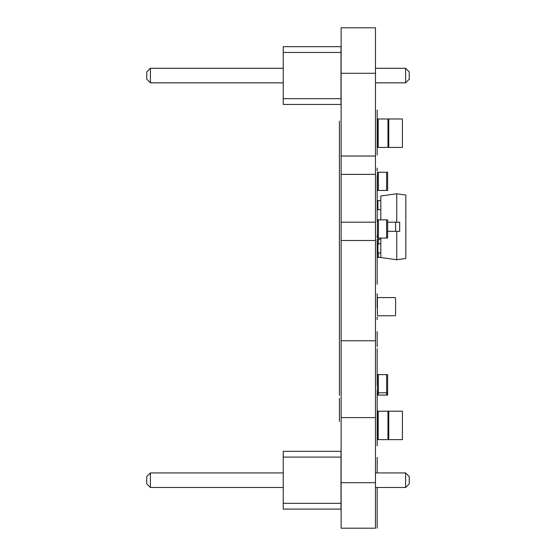 <?xml version="1.0" encoding="UTF-8"?>
<svg xmlns="http://www.w3.org/2000/svg" width="556" height="556" viewBox="0 0 556 556"><rect width="100%" height="100%" fill="white"/><g stroke="black" fill="none" stroke-linecap="round" stroke-linejoin="round"><path stroke-width="0.83" d="M386.608 395.094L387.636 395.094L387.636 392.821L386.608 392.821L386.608 395.094L377.399 395.094L377.399 392.821L386.608 392.821L386.608 374.626L387.636 374.626L387.636 392.821M386.608 172.256L387.636 172.256L387.636 190.451L377.399 190.451L377.399 172.256L386.608 172.256L386.608 190.451M394.913 297.564L378.08 297.564L394.913 297.564A0.681 0.681 0 0 1 395.594 298.245L395.594 315.078L395.594 298.245M377.399 298.245L377.399 315.078L377.399 298.245A0.681 0.681 0 0 1 378.08 297.564M377.399 315.078A0.681 0.681 0 0 0 378.08 315.759L394.913 315.759A0.681 0.681 0 0 0 395.594 315.078M378.08 315.759L394.913 315.759M388.769 439.629L402.419 439.629L402.419 411.197L388.769 411.197L388.769 439.629L387.977 439.629L387.977 411.197L388.769 411.197M387.977 439.629L377.399 439.629L377.399 411.197L387.977 411.197M377.399 392.821L377.399 374.626L386.608 374.626M341.002 104.452L341.002 46.676L283.233 46.676L283.233 104.452L341.002 104.452M341.002 98.676L283.233 98.676M341.002 52.459L283.233 52.459M375.467 68.284L405.602 68.284L405.602 82.844L375.467 82.844M283.233 82.844L150.398 82.844L150.398 68.284L146.756 71.926L146.756 79.202L150.398 82.844M283.233 68.284L150.398 68.284M405.602 82.844L409.244 79.202L409.244 71.926L405.602 68.284M341.002 509.094L341.002 451.319L283.233 451.319L283.233 509.094L341.002 509.094M341.002 503.319L283.233 503.319M341.002 457.095L283.233 457.095M375.467 472.927L405.602 472.927L405.602 487.487L375.467 487.487M283.233 487.487L150.398 487.487L150.398 472.927L146.756 476.568L146.756 483.845L150.398 487.487M283.233 472.927L150.398 472.927M405.602 487.487L409.244 483.845L409.244 476.568L405.602 472.927M402.419 118.984L388.769 118.984L388.769 147.416L402.419 147.416L402.419 118.984M378.191 118.984L378.191 147.416L377.399 147.416L377.399 118.984L388.769 118.984M378.191 147.416L388.769 147.416M380.811 243.813L377.399 243.813L377.399 252.91L380.811 252.91M387.636 231.303L399.688 231.303L399.688 222.205L395.594 222.205L395.594 231.303M387.636 222.205L395.594 222.205M380.811 200.598L377.399 200.598L377.399 209.695L380.811 209.695M396.734 222.205L396.734 193.773L405.831 195.052L405.831 258.457L396.734 259.735L396.734 231.303M396.734 259.735L380.811 257.498L380.811 238.079M380.811 219.884L380.811 196.011L396.734 193.773M386.608 219.884L387.636 219.884L387.636 238.079L377.399 238.079L377.399 219.884L386.608 219.884L386.608 238.079M377.399 252.91L377.399 257.414L380.811 257.414M378.421 243.813L378.421 239.219L380.811 239.219M378.421 239.219L377.399 239.219L377.399 243.813M377.17 155.041L377.17 110.005L377.17 155.041M377.17 168.107L377.17 170.838L377.17 168.107M377.17 175.328L377.17 181.041L377.17 175.328M377.17 218.981L377.17 217.139C377.17 220.148 377.17 220.148 377.17 217.139L377.17 179.623C377.17 176.606 377.17 176.606 377.17 179.623L377.17 202.085L377.17 179.623C377.17 176.606 377.17 176.606 377.17 179.623L377.17 218.981M377.17 213.455L377.17 189.853L377.17 213.455M377.17 203.67L377.17 190.242L377.17 203.67M377.17 202.884L377.17 205.359L377.17 202.884M377.17 205.018L377.17 208.966L377.17 205.018M377.17 191.876L377.17 194.607L377.17 191.876M377.17 211.085L377.17 207.006L377.17 211.085M377.17 215.77L377.17 221.434L377.17 215.77M377.17 215.735L377.17 218.466L377.17 215.735M377.17 235.07L377.17 237.794L377.17 235.07M377.17 260.771L377.17 240.609C377.17 238.753 377.17 238.753 377.17 240.609L377.17 260.771M377.17 239.504L377.17 242.235L377.17 239.504M377.17 249.498C377.17 264.635 377.17 234.368 377.17 249.498M377.17 284.234L377.17 254.245L377.17 284.234M377.17 258.839L377.17 261.563L377.17 258.839M377.17 293.693L377.17 296.424L377.17 293.693M377.17 308.094L377.17 294.465L377.17 308.094M377.17 316.892L377.17 319.624L377.17 316.892M377.17 346.763L377.17 331.557C377.17 328.547 377.17 328.547 377.17 331.557L377.17 346.763M377.17 418.411L377.17 408.896C377.17 405.88 377.17 405.88 377.17 408.896L377.17 418.411M377.17 362.137L377.17 348.744L377.17 362.137M377.17 358.606L377.17 360.642L377.17 358.606M377.17 349.092L377.17 369.149L377.17 349.092M377.17 365.813L377.17 359.753L377.17 365.813M377.17 369.594L377.17 365.507L377.17 369.594M377.17 385.426L377.17 370.226C377.17 367.217 377.17 367.217 377.17 370.226L377.17 385.426M377.17 370.47L377.17 373.201L377.17 370.47M377.17 372.749L377.17 375.474L377.17 372.749M377.17 437.218L377.17 390.02L377.17 437.218M377.17 394.239L377.17 396.97L377.17 394.239M377.17 396.511L377.17 399.243L377.17 396.511M377.17 445.884L377.17 402.21L377.17 445.884M377.17 412.142L377.17 414.873L377.17 412.142M377.17 412.427L377.17 415.151L377.17 412.427M377.17 435.626L377.17 438.357L377.17 435.626M377.17 435.911L377.17 438.642L377.17 435.911M377.17 457.428L377.17 472.927L377.17 457.428M377.17 487.487L377.17 528.2L377.17 487.487M377.17 524.308L377.17 501.748L377.17 524.308M377.17 519.248L377.17 500.428L377.17 519.248M377.17 508.455L377.17 522.716L377.17 508.455M377.17 519.012L377.17 512.271L377.17 519.012M377.17 521.445L377.17 501.13L377.17 521.445M377.17 501.373L377.17 521.431L377.17 501.373M339.41 163.381L339.41 121.076L339.41 163.381M339.41 148.723L339.41 152.205L339.41 148.723M339.41 167.822L339.41 177.816L339.41 167.822M339.41 170.581L339.41 161.879L339.41 170.581M339.41 175.494L339.41 170.324L339.41 175.494M339.41 306.488L339.41 289.752L339.41 306.488M339.41 334.795L339.41 318.06L339.41 334.795M339.41 346.235L339.41 357.251L339.41 346.235M339.41 388.213L339.41 371.477L339.41 388.213M339.41 392.974L339.41 159.704L339.41 392.974M339.41 173.674L339.41 187.997L339.41 173.674M339.41 212.531L339.41 190.798L339.41 212.531M339.41 221.934L339.41 236.05L339.41 221.934M339.41 245.766L339.41 259.881L339.41 245.766M339.41 264.816L339.41 281.211L339.41 264.816M339.41 309.894L339.41 286.194L339.41 309.894M339.41 338.201L339.41 314.501L339.41 338.201M339.41 360.517L339.41 342.385L339.41 360.517M339.41 391.619L339.41 367.919L339.41 391.619M339.41 198.52L339.41 179.588L339.41 198.52M339.41 204.247L339.41 192.119L339.41 204.247M339.41 223.449L339.41 214.637L339.41 223.449M339.41 235.549L339.41 217.75L339.41 235.549M339.41 243.987L339.41 229.19L339.41 243.987M339.41 236.488L339.41 243.611L339.41 236.488M339.41 267.332L339.41 252.445L339.41 267.332M339.41 256.337L339.41 261.209L339.41 256.337M339.41 296.397L339.41 266.018L339.41 296.397M339.41 293.922L339.41 270.835L339.41 293.922M339.41 291.552L339.41 275.074L339.41 291.552M339.41 310.137L339.41 296.098L339.41 310.137M339.41 338.493L339.41 303.743L339.41 338.493M339.41 323.217L339.41 339.501L339.41 323.217M339.41 347.132L339.41 343.81L339.41 347.132M339.41 344.47L339.41 347.952L339.41 344.47M339.41 347.743L339.41 374.257L339.41 347.743M339.41 360.045L339.41 371.95L339.41 360.045M339.41 377.385L339.41 393.669L339.41 377.385M339.41 395.233L339.41 376.85L339.41 395.233M339.41 407.096L339.41 398.277L339.41 407.096M339.41 421.413L339.41 402.481L339.41 421.413M375.467 417.591L341.12 417.591L341.12 528.2L375.467 528.2L341.12 528.2L375.467 528.2L375.467 27.8L341.12 27.8L375.467 27.8M341.12 417.591L341.12 27.8M341.12 340.779L375.467 340.779M341.12 240.498L375.467 240.498M341.12 222.185L375.467 222.185M341.12 174.369L375.467 174.369M341.12 156.041L375.467 156.041M378.421 374.626L378.421 395.094M378.421 172.256L378.421 190.451M378.191 439.629L378.191 411.197M387.977 118.984L387.977 147.416M377.941 243.813L377.941 252.91M377.941 200.598L377.941 209.695M378.421 219.884L378.421 238.079M378.421 257.414L378.421 252.91M341.12 482.705L375.467 482.705M341.12 73.288L375.467 73.288"/></g></svg>
